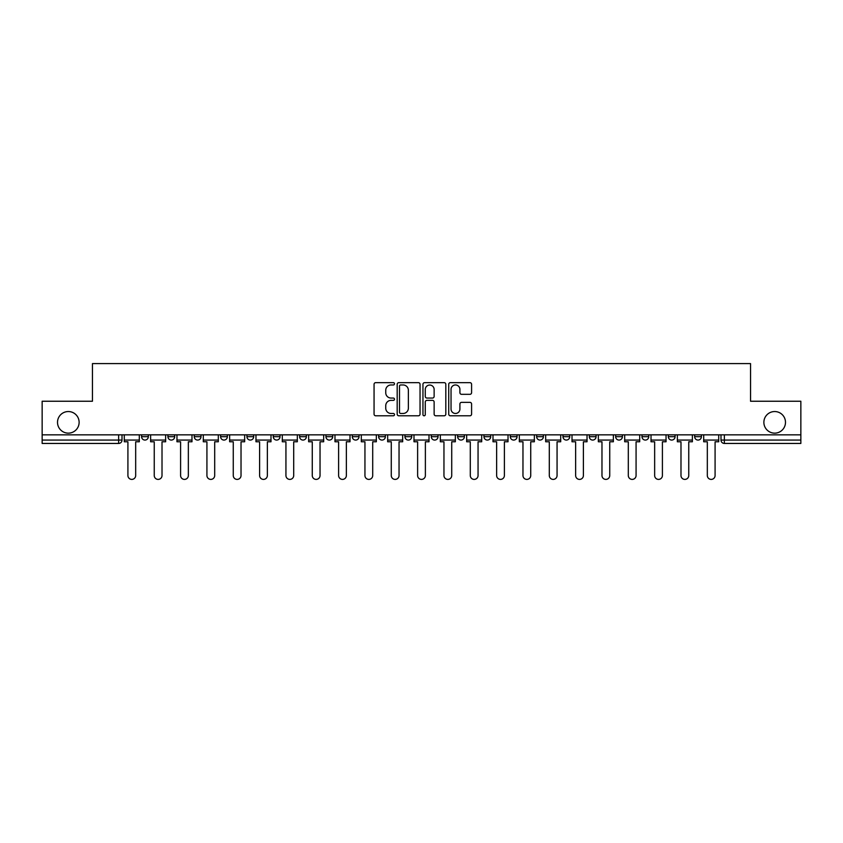 <?xml version="1.0" encoding="UTF-8"?>
<svg xmlns="http://www.w3.org/2000/svg" width="843" height="843" viewBox="0 0 843 843"><rect width="100%" height="100%" fill="white"/><g stroke="black" fill="none" stroke-linecap="round" stroke-linejoin="round"><path stroke-width="1.26" d="M394.492 383.807A1.159 1.159 0 0 0 393.333 382.648L375.725 382.648A1.654 1.654 0 0 0 374.06 384.303L374.06 414.134A1.654 1.654 0 0 0 375.725 415.789L393.333 415.789A1.159 1.159 0 0 0 394.492 414.63A1.159 1.159 0 0 0 393.333 413.47L391.047 413.47A5.3 5.3 0 0 1 385.746 408.16L385.746 405.673A5.3 5.3 0 0 1 391.047 400.372L393.333 400.372A1.159 1.159 0 0 0 394.492 399.213A1.159 1.159 0 0 0 393.333 398.054L391.047 398.054A5.3 5.3 0 0 1 385.746 392.754L385.746 390.267A5.3 5.3 0 0 1 391.047 384.966L393.333 384.966A1.159 1.159 0 0 0 394.492 383.807M763.874 422.343A10.801 10.801 0 0 0 774.685 433.144A10.801 10.801 0 0 0 785.486 422.343A10.801 10.801 0 0 0 774.685 411.542A10.801 10.801 0 0 0 763.874 422.343M57.514 422.343A10.801 10.801 0 0 0 68.315 433.144A10.801 10.801 0 0 0 79.126 422.343A10.801 10.801 0 0 0 68.315 411.542A10.801 10.801 0 0 0 57.514 422.343M694.664 436.695L694.664 434.84L694.664 436.695A3.372 3.372 0 0 0 698.036 440.067A3.372 3.372 0 0 1 694.664 436.695L701.408 436.695A3.372 3.372 0 0 1 698.036 440.067M668.32 436.695L668.32 434.84L668.32 436.695A3.372 3.372 0 0 0 671.702 440.067A3.372 3.372 0 0 1 668.32 436.695L675.074 436.695A3.372 3.372 0 0 1 671.702 440.067M589.31 434.84L589.31 436.695L596.064 436.695A3.372 3.372 0 0 1 592.692 440.067A3.372 3.372 0 0 1 589.31 436.695L589.31 434.84M562.976 434.84L562.976 436.695L569.731 436.695A3.372 3.372 0 0 1 566.348 440.067A3.372 3.372 0 0 1 562.976 436.695L562.976 434.84M404.956 434.84L404.956 436.695L411.711 436.695A3.372 3.372 0 0 1 408.328 440.067A3.372 3.372 0 0 1 404.956 436.695L404.956 434.84M378.623 434.84L378.623 436.695L385.367 436.695A3.372 3.372 0 0 1 381.995 440.067A3.372 3.372 0 0 1 378.623 436.695L378.623 434.84M246.936 436.695L246.936 434.84L246.936 436.695A3.372 3.372 0 0 0 250.308 440.067A3.372 3.372 0 0 1 246.936 436.695L253.69 436.695A3.372 3.372 0 0 1 250.308 440.067M220.603 434.84L220.603 436.695L227.347 436.695A3.372 3.372 0 0 1 223.975 440.067A3.372 3.372 0 0 1 220.603 436.695L220.603 434.84M194.259 434.84L194.259 436.695L201.013 436.695A3.372 3.372 0 0 1 197.641 440.067A3.372 3.372 0 0 1 194.259 436.695L194.259 434.84M167.926 436.695L167.926 434.84L167.926 436.695A3.372 3.372 0 0 0 171.298 440.067A3.372 3.372 0 0 1 167.926 436.695L174.68 436.695A3.372 3.372 0 0 1 171.298 440.067A3.372 3.372 0 0 0 174.68 436.695A3.372 3.372 0 0 1 171.298 440.067M141.592 436.695L141.592 434.84L141.592 436.695A3.372 3.372 0 0 0 144.964 440.067A3.372 3.372 0 0 1 141.592 436.695L148.336 436.695A3.372 3.372 0 0 1 144.964 440.067A3.372 3.372 0 0 0 148.336 436.695A3.372 3.372 0 0 1 144.964 440.067M469.93 394.324A1.654 1.654 0 0 0 471.585 392.669L471.585 384.303A1.654 1.654 0 0 0 469.93 382.648L450.373 382.648A1.654 1.654 0 0 0 448.718 384.303L448.718 414.134A1.654 1.654 0 0 0 450.373 415.789L469.93 415.789A1.654 1.654 0 0 0 471.585 414.134L471.585 404.018A1.654 1.654 0 0 0 469.93 402.364L461.564 402.364A1.654 1.654 0 0 0 459.909 404.018L459.909 409.034A4.436 4.436 0 0 1 455.473 413.47A4.436 4.436 0 0 1 451.037 409.034L451.037 389.392A4.436 4.436 0 0 1 455.473 384.966A4.436 4.436 0 0 1 459.909 389.392L459.909 392.669A1.654 1.654 0 0 0 461.564 394.324L469.93 394.324M42.15 434.84L42.15 401.236L92.456 401.236L92.456 363.596L750.544 363.596L750.544 401.236L800.85 401.236L800.85 434.84L42.15 434.84L42.15 440.067L122.003 440.067L122.003 434.84M420.046 384.303A1.654 1.654 0 0 0 418.391 382.648L398.834 382.648A1.654 1.654 0 0 0 397.179 384.303L397.179 414.134A1.654 1.654 0 0 0 398.834 415.789L418.391 415.789A1.654 1.654 0 0 0 420.046 414.134L420.046 384.303M424.609 382.648L444.166 382.648A1.654 1.654 0 0 1 445.821 384.303L445.821 414.134A1.654 1.654 0 0 1 444.166 415.789L435.789 415.789A1.654 1.654 0 0 1 434.134 414.134L434.134 402.037A1.654 1.654 0 0 0 432.48 400.372L426.927 400.372A1.654 1.654 0 0 0 425.272 402.037L425.272 414.63A1.159 1.159 0 0 1 424.113 415.789A1.159 1.159 0 0 1 422.954 414.63L422.954 384.303A1.654 1.654 0 0 1 424.609 382.648M720.997 434.84L720.997 440.067L800.85 440.067L800.85 443.45L724.369 443.45A3.372 3.372 0 0 1 720.997 440.067M800.85 434.84L800.85 440.067M118.631 434.84L118.631 443.45A3.372 3.372 0 0 0 122.003 440.067A3.372 3.372 0 0 1 118.631 443.45L42.15 443.45L42.15 440.067M701.408 434.84L701.408 436.695L701.408 434.84M675.074 434.84L675.074 436.695L675.074 434.84M648.741 434.84L648.741 436.695A3.372 3.372 0 0 1 645.359 440.067A3.372 3.372 0 0 1 641.987 436.695L648.741 436.695L648.741 434.84M641.987 434.84L641.987 436.695M622.397 434.84L622.397 436.695A3.372 3.372 0 0 1 619.025 440.067A3.372 3.372 0 0 1 615.653 436.695L622.397 436.695A3.372 3.372 0 0 1 619.025 440.067A3.372 3.372 0 0 0 622.397 436.695M615.653 434.84L615.653 436.695M596.064 434.84L596.064 436.695L596.064 434.84M569.731 434.84L569.731 436.695L569.731 434.84M543.387 434.84L543.387 436.695A3.372 3.372 0 0 1 540.015 440.067A3.372 3.372 0 0 1 536.643 436.695L543.387 436.695M536.643 434.84L536.643 436.695M517.054 434.84L517.054 436.695A3.372 3.372 0 0 1 513.682 440.067A3.372 3.372 0 0 1 510.3 436.695L517.054 436.695A3.372 3.372 0 0 1 513.682 440.067A3.372 3.372 0 0 0 517.054 436.695M510.3 434.84L510.3 436.695M490.721 434.84L490.721 436.695A3.372 3.372 0 0 1 487.338 440.067A3.372 3.372 0 0 1 483.966 436.695A3.372 3.372 0 0 0 487.338 440.067M483.966 434.84L483.966 436.695L490.721 436.695M464.377 434.84L464.377 436.695A3.372 3.372 0 0 1 461.005 440.067A3.372 3.372 0 0 1 457.633 436.695L464.377 436.695L464.377 434.84M457.633 434.84L457.633 436.695M438.044 434.84L438.044 436.695A3.372 3.372 0 0 1 434.672 440.067A3.372 3.372 0 0 1 431.289 436.695L438.044 436.695A3.372 3.372 0 0 1 434.672 440.067A3.372 3.372 0 0 0 438.044 436.695L438.044 434.84M431.289 434.84L431.289 436.695M411.711 434.84L411.711 436.695M385.367 434.84L385.367 436.695L385.367 434.84M359.034 434.84L359.034 436.695A3.372 3.372 0 0 1 355.662 440.067A3.372 3.372 0 0 1 352.279 436.695L359.034 436.695L359.034 434.84M352.279 434.84L352.279 436.695M332.7 434.84L332.7 436.695A3.372 3.372 0 0 1 329.318 440.067A3.372 3.372 0 0 1 325.946 436.695L332.7 436.695M325.946 434.84L325.946 436.695M306.357 434.84L306.357 436.695A3.372 3.372 0 0 1 302.985 440.067A3.372 3.372 0 0 1 299.613 436.695A3.372 3.372 0 0 0 302.985 440.067M299.613 434.84L299.613 436.695L306.357 436.695M280.024 434.84L280.024 436.695A3.372 3.372 0 0 1 276.652 440.067A3.372 3.372 0 0 1 273.269 436.695A3.372 3.372 0 0 0 276.652 440.067A3.372 3.372 0 0 0 280.024 436.695A3.372 3.372 0 0 1 276.652 440.067M273.269 434.84L273.269 436.695L280.024 436.695M253.69 434.84L253.69 436.695M227.347 434.84L227.347 436.695A3.372 3.372 0 0 1 223.975 440.067A3.372 3.372 0 0 0 227.347 436.695L227.347 434.84M201.013 434.84L201.013 436.695A3.372 3.372 0 0 1 197.641 440.067A3.372 3.372 0 0 0 201.013 436.695L201.013 434.84M174.68 434.84L174.68 436.695L174.68 434.84M148.336 434.84L148.336 436.695L148.336 434.84M400.657 384.966A1.159 1.159 0 0 0 399.498 386.126L399.498 412.311A1.159 1.159 0 0 0 400.657 413.47L403.059 413.47A5.3 5.3 0 0 0 408.37 408.16L408.37 390.267A5.3 5.3 0 0 0 403.059 384.966L400.657 384.966M434.134 389.477A4.436 4.436 0 0 0 429.698 385.051A4.436 4.436 0 0 0 425.272 389.477L425.272 396.4A1.654 1.654 0 0 0 426.927 398.054L432.48 398.054A1.654 1.654 0 0 0 434.134 396.4L434.134 389.477M124.279 440.067L124.279 441.764L127.915 441.764L127.915 475.526A3.878 3.878 0 0 0 131.793 479.404A3.878 3.878 0 0 0 135.681 475.526L135.681 441.764L139.306 441.764L139.306 440.067L124.279 440.067L124.279 434.84M139.306 440.067L139.306 434.84M150.623 440.067L150.623 441.764L154.248 441.764L154.248 475.526A3.878 3.878 0 0 0 158.136 479.404A3.878 3.878 0 0 0 162.014 475.526L162.014 441.764L165.649 441.764L165.649 440.067L150.623 440.067L150.623 434.84M165.649 440.067L165.649 434.84M176.956 440.067L176.956 441.764L180.592 441.764L180.592 475.526A3.878 3.878 0 0 0 184.469 479.404A3.878 3.878 0 0 0 188.347 475.526L188.347 441.764L191.983 441.764L191.983 440.067L176.956 440.067L176.956 434.84M191.983 440.067L191.983 434.84M203.289 440.067L203.289 441.764L206.925 441.764L206.925 475.526A3.878 3.878 0 0 0 210.803 479.404A3.878 3.878 0 0 0 214.691 475.526L214.691 441.764L218.316 441.764L218.316 440.067L203.289 440.067L203.289 434.84M218.316 440.067L218.316 434.84M229.633 440.067L229.633 441.764L233.258 441.764L233.258 475.526A3.878 3.878 0 0 0 237.146 479.404A3.878 3.878 0 0 0 241.024 475.526L241.024 441.764L244.66 441.764L244.66 440.067L229.633 440.067L229.633 434.84M244.66 440.067L244.66 434.84M255.966 440.067L255.966 441.764L259.602 441.764L259.602 475.526A3.878 3.878 0 0 0 263.48 479.404A3.878 3.878 0 0 0 267.357 475.526L267.357 441.764L270.993 441.764L270.993 440.067L255.966 440.067L255.966 434.84M270.993 440.067L270.993 434.84M282.3 440.067L282.3 441.764L285.935 441.764L285.935 475.526A3.878 3.878 0 0 0 289.813 479.404A3.878 3.878 0 0 0 293.701 475.526L293.701 441.764L297.326 441.764L297.326 440.067L282.3 440.067L282.3 434.84M297.326 440.067L297.326 434.84M308.643 440.067L308.643 441.764L312.268 441.764L312.268 475.526A3.878 3.878 0 0 0 316.157 479.404A3.878 3.878 0 0 0 320.034 475.526L320.034 441.764L323.67 441.764L323.67 440.067L308.643 440.067L308.643 434.84M323.67 440.067L323.67 434.84M334.977 440.067L334.977 441.764L338.612 441.764L338.612 475.526A3.878 3.878 0 0 0 342.49 479.404A3.878 3.878 0 0 0 346.368 475.526L346.368 441.764L350.003 441.764L350.003 440.067L334.977 440.067L334.977 434.84M350.003 440.067L350.003 434.84M361.31 440.067L361.31 441.764L364.945 441.764L364.945 475.526A3.878 3.878 0 0 0 368.823 479.404A3.878 3.878 0 0 0 372.711 475.526L372.711 441.764L376.336 441.764L376.336 440.067L361.31 440.067L361.31 434.84M376.336 440.067L376.336 434.84M387.654 440.067L387.654 441.764L391.278 441.764L391.278 475.526A3.878 3.878 0 0 0 395.167 479.404A3.878 3.878 0 0 0 399.045 475.526L399.045 441.764L402.68 441.764L402.68 440.067L387.654 440.067L387.654 434.84M402.68 440.067L402.68 434.84M413.987 440.067L413.987 441.764L417.622 441.764L417.622 475.526A3.878 3.878 0 0 0 421.5 479.404A3.878 3.878 0 0 0 425.378 475.526L425.378 441.764L429.013 441.764L429.013 440.067L413.987 440.067L413.987 434.84M429.013 440.067L429.013 434.84M440.32 440.067L440.32 441.764L443.955 441.764L443.955 475.526A3.878 3.878 0 0 0 447.833 479.404A3.878 3.878 0 0 0 451.722 475.526L451.722 441.764L455.346 441.764L455.346 440.067L440.32 440.067L440.32 434.84M455.346 440.067L455.346 434.84M466.664 440.067L466.664 441.764L470.289 441.764L470.289 475.526A3.878 3.878 0 0 0 474.177 479.404A3.878 3.878 0 0 0 478.055 475.526L478.055 441.764L481.69 441.764L481.69 440.067L466.664 440.067L466.664 434.84M481.69 440.067L481.69 434.84M492.997 440.067L492.997 441.764L496.632 441.764L496.632 475.526A3.878 3.878 0 0 0 500.51 479.404A3.878 3.878 0 0 0 504.388 475.526L504.388 441.764L508.023 441.764L508.023 440.067L492.997 440.067L492.997 434.84M508.023 440.067L508.023 434.84M519.33 440.067L519.33 441.764L522.966 441.764L522.966 475.526A3.878 3.878 0 0 0 526.843 479.404A3.878 3.878 0 0 0 530.732 475.526L530.732 441.764L534.357 441.764L534.357 440.067L519.33 440.067L519.33 434.84M534.357 440.067L534.357 434.84M545.674 440.067L545.674 441.764L549.299 441.764L549.299 475.526A3.878 3.878 0 0 0 553.187 479.404A3.878 3.878 0 0 0 557.065 475.526L557.065 441.764L560.7 441.764L560.7 440.067L545.674 440.067L545.674 434.84M560.7 440.067L560.7 434.84M572.007 440.067L572.007 441.764L575.643 441.764L575.643 475.526A3.878 3.878 0 0 0 579.52 479.404A3.878 3.878 0 0 0 583.398 475.526L583.398 441.764L587.034 441.764L587.034 440.067L572.007 440.067L572.007 434.84M587.034 440.067L587.034 434.84M598.34 440.067L598.34 441.764L601.976 441.764L601.976 475.526A3.878 3.878 0 0 0 605.854 479.404A3.878 3.878 0 0 0 609.742 475.526L609.742 441.764L613.367 441.764L613.367 440.067L598.34 440.067L598.34 434.84M613.367 440.067L613.367 434.84M624.684 440.067L624.684 441.764L628.309 441.764L628.309 475.526A3.878 3.878 0 0 0 632.197 479.404A3.878 3.878 0 0 0 636.075 475.526L636.075 441.764L639.711 441.764L639.711 440.067L624.684 440.067L624.684 434.84M639.711 440.067L639.711 434.84M651.017 440.067L651.017 441.764L654.653 441.764L654.653 475.526A3.878 3.878 0 0 0 658.531 479.404A3.878 3.878 0 0 0 662.408 475.526L662.408 441.764L666.044 441.764L666.044 440.067L651.017 440.067L651.017 434.84M666.044 440.067L666.044 434.84M677.35 440.067L677.35 441.764L680.986 441.764L680.986 475.526A3.878 3.878 0 0 0 684.864 479.404A3.878 3.878 0 0 0 688.752 475.526L688.752 441.764L692.377 441.764L692.377 440.067L677.35 440.067L677.35 434.84M692.377 440.067L692.377 434.84M703.694 440.067L703.694 441.764L707.319 441.764L707.319 475.526A3.878 3.878 0 0 0 711.207 479.404A3.878 3.878 0 0 0 715.085 475.526L715.085 441.764L718.721 441.764L718.721 440.067L703.694 440.067L703.694 434.84M718.721 440.067L718.721 434.84M724.369 434.84L724.369 443.45"/></g></svg>
